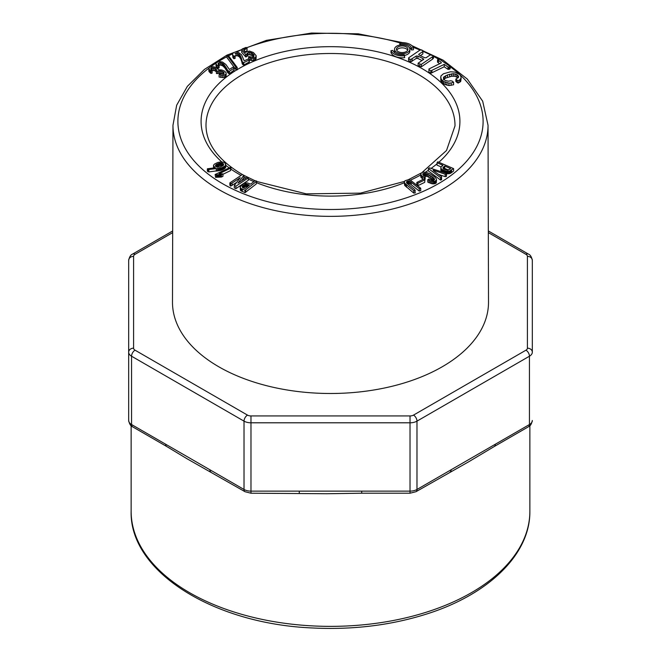 <?xml version="1.0" encoding="UTF-8"?>
<svg xmlns="http://www.w3.org/2000/svg" width="661" height="661" viewBox="0 0 661 661"><rect width="100%" height="100%" fill="white"/><g stroke="black" fill="none" stroke-linecap="round" stroke-linejoin="round"><path stroke-width="0.99" d="M221.418 177.041L222.947 176.297L222.947 173.884L219.105 173.76L230.582 168.167L230.582 170.579L231.053 167.778L230.408 167.332L215.147 174.479L215.552 177.322L221.418 177.041L221.418 174.628L222.947 173.884M222.947 174.297L230.582 170.579M241.488 180.841L243.876 177.677L243.876 175.264L242.29 174.562L229.871 182.882L229.871 185.295L230.689 186.121L236.696 182.353M229.871 182.882L230.689 183.708L232.102 183.023L240.224 177.685L234.308 185.51L234.308 187.922L235.894 188.633L248.313 180.304L248.313 177.892L247.495 177.065L237.96 183.097L243.876 175.264M213.47 165.779L215.304 167.778L207.38 168.786L207.38 171.199L208.851 171.918L221.369 170.232L224.748 168.53L225.798 166.787L225.244 163.217L223.765 162.259L220.749 161.912L217.692 162.507L214.486 164.077L213.619 165.134L213.47 167.968M256.237 183.981L256.699 181.089L255.08 180.668L250.734 184.089L247.28 182.89L243.769 183.502L240.307 186.592L240.744 190.649L245 192.648L256.237 183.981L256.699 181.089M406.548 181.75L408.011 181.04L410.101 181.428L419.297 188.691L420.735 188.261L410.489 180.213L408.209 179.742L404.986 180.75L404.342 182.023L404.639 185.295L413.778 193.095L415.282 192.913L414.728 189.624L406.837 183.114L406.548 181.75L406.548 182.585M407.118 183.708L410.101 183.841L419.297 191.103L420.735 190.674L420.735 188.261M216.345 70.421L216.428 71.157L220.27 70.76L223.815 72.28L224.211 73.123L223.616 73.825L219.485 73.784L219.105 74.635L222.311 75.222L225.285 74.635L226.103 73.858L226.153 72.892L224.682 71.231L221.84 69.992L218.717 69.785L216.246 67.686L213.734 66.786L210.281 66.976L208.934 68.1L209.281 69.545L210.966 71.033L212.131 70.653L210.71 69.033L211.239 68.042L214.817 68.223L216.478 69.612L216.428 73.569L220.27 73.173L222.947 74.024M211.239 70.454L214.817 70.636L216.478 72.024M208.876 68.81L208.876 71.223L210.966 73.445L212.131 73.065L212.131 70.653M219.105 74.635L219.105 77.048L223.922 77.527L226.103 76.271L226.153 72.892M424.684 182.37L424.907 179.792L423.775 179.015L416.827 182.444L416.827 184.849L417.95 185.634L424.684 182.37L424.907 179.792M218.287 65.497L220.526 65.018L222.782 65.885L224.798 67.876L228.442 73.404L229.425 73.668L234.068 70.074L234.068 67.662L233.019 67.133L229.375 69.471L225.872 64.481L222.427 62.002L218.551 61.432L215.998 63.068L216.056 66.323L217.998 68.323L219.088 67.827L219.088 65.414L218.031 63.886L218.287 63.084L218.287 64.53M420.718 173.645L421.379 175.512L424.288 177.66L425.163 176.71L422.685 174.107L424.42 173.314L427.609 174.157L432.93 177.297L434.294 178.619L434.558 179.594L433.847 180.23L432.583 180.37L428.741 179.048L427.766 179.701L430.402 180.965L434.897 181.321L436.508 179.974L436.227 178.602L434.723 176.9L430.096 173.917L426.89 172.595L423.734 172.157L422.313 172.364L420.718 173.645L420.793 177.016L423.123 179.329M427.766 179.701L427.766 182.114L432.889 183.898L436.235 182.94L436.508 179.974M423.602 175.801L427.609 176.57L433.74 180.387M424.288 180.073L425.163 179.123L425.163 176.71M235.795 67.042L236.233 69.926L237.208 69.892L235.795 69.455L226.954 57.532L226.954 55.119L235.795 67.042L235.795 69.455M433.228 170.183L445.175 174.231L446.77 173.513L429.386 167.853L428.378 168.522L428.378 170.935L440.598 180.081L441.598 179.693L441.531 176.594L433.228 170.571M438.466 174.364L445.175 176.644L446.34 176.537L446.77 173.513M234.986 55.97L237.324 55.698L239.315 56.763L240.761 58.903L242.851 64.695L243.752 65.051L249.321 61.927L249.321 59.515L248.429 58.895L244.182 60.87L241.587 54.797L238.357 52.401L235.704 51.946L233.391 52.665L232.556 54.169L232.945 57.639L233.928 58.73L235.134 58.342L234.986 55.689M443.457 170.183L446.349 171.166L449.216 171.29L453.586 168.613L437.797 161.821L437.061 162.755L442.969 165.283L440.879 167.266L440.829 170.216L442.614 172.157L442.614 169.753L443.457 170.183L443.457 172.422M437.061 162.755L437.061 165.167L441.094 166.886M446.349 173.579L449.216 173.703L450.909 173.099L453.586 171.025L453.586 168.613M241.604 49.806L245.735 54.549L246.95 54.095L248.106 52.475L249.511 52.269L252.188 53.177L253.931 54.83L253.849 56.582L252.552 57.135L248.561 56.532L248.916 57.342L251.552 58.242L254.601 57.945L255.518 57.391L256.171 55.706L253.403 52.508L249.552 51.112L246.627 51.632L245.661 52.516L243.595 50.145L247.049 48.46L247.065 47.807L246.041 47.41L242.157 49.005L241.604 52.219L245.735 56.962L246.95 56.499L248.106 54.888L249.511 54.681L252.188 55.59L253.931 57.243M244.463 51.938L247.049 50.872L247.065 47.807M248.561 56.532L248.916 59.754L253.254 60.696L256.071 59.003L256.171 55.706M443.523 77.337L447.505 74.9L453.347 73.677L456.726 74.462L458.594 76.461L458.437 77.411L455.867 79.072L456.891 80.047L458.106 80.683L459.701 79.94L461.171 77.932L460.552 75.61L459.511 74.445L454.751 72.074L450.546 71.793L443.44 73.768L440.912 75.965L440.813 80.725L443.68 83.98L448.943 85.542L453.578 84.782L453.578 82.369L452.471 81.229L450.802 80.741L448.497 81.196L445.258 80.576L443.539 79.039L443.523 77.337L443.523 78.965M455.867 79.072L455.867 81.485L458.106 83.096L460.717 81.435L461.171 77.932M443.523 79.75L445.564 78.114L451.653 76.222L455.099 76.288L457.982 77.841L457.982 75.428M404.524 55.392A7.659 4.42 0 0 0 409.87 51.178L409.87 49.245A7.659 4.42 0 0 0 402.21 44.824A7.659 4.42 0 0 0 394.543 49.245A7.659 4.42 0 0 0 396.79 52.376A7.659 4.42 0 0 0 405.135 53.334A7.659 4.42 0 0 0 409.87 49.245M394.543 49.245L394.543 51.178A7.659 4.42 0 0 0 395.278 53.062M408.622 57.854L409.019 58.722L410.679 59.531L416.323 55.995L417.876 56.078L422.842 58.507L423.742 59.35L418.132 63.175L418.132 65.588L421.388 66.769L432.591 59.126L433.484 58.193L433.484 55.78L430.278 54.888L426.072 57.755L424.527 57.672L419.561 55.251L418.644 54.4L422.85 51.533L422.85 53.946L422.966 50.641L421.313 49.831L419.826 50.203L408.622 57.854L408.622 60.267L409.019 61.134L410.679 61.944L416.323 58.399L417.876 58.49L422.024 60.523M420.363 55.64L422.85 53.946M437.549 59.754L441.209 62.332L441.267 62.935L428.964 68.975L428.906 71.991L430.807 73.28L444.217 66.786L448.018 69.364L450.149 68.868L450.149 66.455L439.689 59.35L437.549 59.754L437.549 62.167L439.689 63.712M409.134 47.361A9.576 5.528 180 0 1 411.563 49.996L413.439 49.765L413.439 47.832A11.493 6.635 0 0 0 399.765 42.767L399.888 45.031M404.656 57.656A11.493 6.635 180 0 1 390.981 52.591L390.981 50.657L392.849 50.426A9.576 5.528 0 0 0 404.243 54.648L404.656 57.656M488.512 302.118A158.012 91.226 180 0 1 330.5 393.493A158.012 91.226 180 0 1 172.488 302.118L172.967 125.26A157.533 90.954 180 0 0 219.105 189.715A157.533 90.954 180 0 0 390.899 209.405A157.533 90.954 180 0 0 488.033 125.26L488.512 302.118M128.672 420.52C129.465 424.106 130.762 426.196 132.58 426.791A4.924 2.842 120 0 1 131.556 424.536L244.016 489.471L244.016 421.14L131.556 356.213L131.556 424.536A9.849 5.685 0 0 1 128.672 420.52L128.672 260.368A4.924 4.016 180 0 1 133.596 256.352L133.596 348.173A4.924 2.842 0 0 0 135.034 350.181L247.495 415.108A4.924 2.842 0 0 0 250.982 415.943L410.018 415.943A4.924 2.842 0 0 0 413.505 415.108L525.966 350.181A4.924 2.842 0 0 0 527.404 348.173L527.404 256.352A4.924 2.842 0 0 0 525.966 254.336L488.33 232.614M527.404 256.352A4.924 4.016 180 0 1 532.328 260.368L532.328 352.189A9.849 5.685 180 0 1 529.444 356.213L416.984 421.14L416.984 489.471L495.296 444.25A4.924 2.842 60 0 1 494.279 446.505L468.839 461.7L415.967 491.718A4.924 2.842 60 0 0 416.984 489.471A9.849 5.685 0 0 1 410.018 491.131L410.018 422.8L250.982 422.8L250.982 491.131L361.732 491.131L361.732 493.213L326.732 493.734L250.982 493.213L250.982 491.131A9.849 5.685 0 0 1 244.016 489.471A4.924 2.842 120 0 0 245.033 491.718L250.982 493.213M165.704 444.25A4.924 2.842 120 0 0 166.721 446.505L186.799 458.627L245.033 491.718M209.868 469.756A4.924 2.842 120 0 0 210.892 472.004M299.268 491.131L299.268 493.213M451.133 469.756A4.924 2.842 60 0 1 450.108 472.004M399.765 42.767L400.169 43.841A9.576 5.528 180 0 1 411.563 48.071L413.439 47.832M411.563 48.071L411.563 49.996M400.169 43.841L400.169 44.981M428.906 69.579L430.807 70.867L444.217 64.373L448.018 66.951L448.018 69.364M444.217 64.373L444.217 66.786M448.018 66.951L449.059 67.001L449.059 69.413M449.059 67.001L450.149 66.455M438.35 60.391L438.35 62.803M441.209 62.332L441.209 62.969M430.807 70.867L430.807 73.28M431.914 70.413L431.914 72.826M418.132 63.175L419.793 63.985L419.793 66.397M419.793 63.985L421.388 64.357L421.388 66.769M421.388 64.357L432.591 56.714L432.591 59.126M432.591 56.714L433.484 55.78M422.85 51.533L422.966 50.641M409.019 58.722L409.019 61.134M410.679 59.531L410.679 61.944M412.117 58.862L412.117 61.266M416.323 55.995L416.323 58.399M417.876 56.078L417.876 58.49M422.842 58.507L422.842 59.961M398.145 51.591A5.742 3.313 0 0 0 404.408 52.31A5.742 3.313 0 0 0 407.953 49.245A5.742 3.313 0 0 0 402.21 45.931A5.742 3.313 0 0 0 396.46 49.245A5.742 3.313 0 0 0 398.145 51.591M407.705 50.211A5.742 3.313 0 0 0 402.21 47.856A5.742 3.313 0 0 0 396.707 50.211M440.639 77.155L441.399 79.452L443.68 81.567L448.943 83.129L448.943 85.542M446.943 82.889L446.943 85.302M448.943 83.129L451.149 82.956L451.149 85.368M451.149 82.956L453.578 82.369M444.233 76.519L444.233 78.932M445.564 75.701L445.564 78.114M447.505 74.9L447.505 77.312M449.703 74.214L449.703 76.626M451.653 73.809L451.653 76.222M453.347 73.677L453.347 76.089M455.099 73.875L455.099 76.288M456.726 74.462L456.726 76.874M456.891 80.047L456.891 82.46M458.106 80.683L458.106 83.096M459.701 79.94L459.701 82.352M460.717 79.023L460.717 81.435M440.813 78.312L440.813 80.725M441.399 79.452L441.399 81.865M442.383 80.576L442.383 82.989M443.68 81.567L443.68 83.98M445.2 82.336L445.2 84.748M404.656 55.731A11.493 6.635 180 0 1 390.981 50.657M248.916 57.342L248.916 59.234M250.288 57.945L250.288 60.349M251.552 58.242L251.552 60.655M253.254 58.284L253.254 60.696M254.601 57.945L254.601 60.349M255.518 57.391L255.518 59.796M256.071 56.59L256.071 59.003M244.463 49.525L244.463 51.12M247.049 48.46L247.049 50.872M245.545 54.309L245.545 56.722M245.735 54.549L245.735 56.962M246.95 54.095L246.95 56.499M247.123 53.169L247.123 55.582M248.106 52.475L248.106 54.888M249.511 52.269L249.511 54.681M251.015 52.591L251.015 55.003M252.188 53.177L252.188 55.59M253.229 53.995L253.229 56.408M253.931 54.83L253.931 56.392M442.977 167.745L444.729 166.027L450.752 168.704L447.505 170.216L444.564 169.34L442.977 168.043M443.068 167.506L443.068 168.282M443.234 167.266L443.234 168.497M443.473 167.026L443.473 168.704M443.779 166.77L443.779 168.919M443.779 169.183L444.729 168.439L448.596 170.084M444.729 166.027L444.729 168.439M440.829 167.803L441.399 171.249M441.036 168.357L441.036 170.769M441.399 168.836L441.928 169.299L441.928 171.711M441.928 169.299L442.614 169.753M444.432 170.596L444.432 172.744M445.407 170.926L445.407 173.066M446.349 171.166L446.349 173.372M447.266 171.306L447.266 173.719M448.183 171.364L448.183 173.777M449.216 171.29L449.216 173.703M450.124 171.067L450.124 173.471M450.909 170.687L450.909 173.099M451.587 170.183L451.587 172.595M442.143 164.919L442.143 165.928M234.986 53.558L237.324 53.285L240.009 55.136L241.769 59.366L242.29 63.977M242.05 60.779L242.05 63.183M242.29 61.564L242.851 62.283L242.851 64.695M242.851 62.283L243.752 62.646L243.752 65.051M243.752 62.646L249.073 60.068L249.073 62.481M249.073 60.068L249.321 59.515M232.556 54.169L232.945 57.639M232.945 55.227L233.928 56.325L233.928 58.73M233.928 56.325L235.134 55.929M235.994 53.177L235.994 55.59M237.324 53.285L237.324 55.698M238.514 53.756L238.514 56.168M239.315 54.351L239.315 56.763M240.009 55.136L240.009 57.548M240.381 55.731L240.381 58.143M240.761 56.499L240.761 58.903M241.141 57.416L241.141 59.829M241.496 58.457L241.496 60.862M241.769 59.366L241.769 61.779M241.959 60.143L241.959 62.555M428.378 168.522L440.598 177.669L440.598 180.081M440.598 177.669L441.598 177.28M445.175 174.231L445.175 176.644M446.34 174.124L446.34 176.537M236.233 67.513L237.208 67.48L228.367 55.557L226.954 55.119L204.398 69.43L187.36 86.343L176.661 105.231L172.967 125.26M237.208 67.48L237.208 69.892M421.379 175.512L421.379 177.925M420.793 174.611L420.793 177.016M422.544 176.553L422.544 178.966M424.288 177.66L424.288 179.362M422.974 173.661L422.974 174.942M423.602 173.389L423.602 175.628M424.42 173.314L424.42 175.719M425.436 173.43L425.436 175.843M426.452 173.703L426.452 176.115M427.609 174.157L427.609 176.57M428.939 174.81L428.939 177.222M430.435 175.652L430.435 178.065M431.831 176.52L431.831 178.933M432.93 177.297L432.93 179.709M433.74 177.974L433.74 180.246M434.294 178.619L434.294 179.825M429.105 180.428L429.105 182.841M430.402 180.965L430.402 183.378M431.666 181.321L431.666 183.733M432.889 181.494L432.889 183.898M433.963 181.486L433.963 183.898M434.897 181.321L434.897 183.733M435.673 180.982L435.673 183.394M436.235 180.527L436.235 182.94M218.287 63.084L220.526 62.613L223.674 64.183L227.69 70.33L227.69 72.743M227.244 69.57L227.244 71.983M227.69 70.33L228.442 70.991L228.442 73.404M228.442 70.991L229.425 71.264L229.425 73.668M229.425 71.264L233.977 68.232L233.977 70.644M233.977 68.232L234.068 67.662M215.998 63.068L216.056 66.323M216.056 63.91L216.725 64.927L216.725 67.339M216.725 64.927L217.998 65.91L217.998 68.323M217.998 65.91L219.088 65.414M219.179 62.621L219.179 65.034M220.526 62.613L220.526 65.018M221.823 62.969L221.823 65.373M222.782 63.473L222.782 65.885M223.674 64.183L223.674 66.596M224.211 64.745L224.211 67.158M224.798 65.464L224.798 67.876M225.418 66.34L225.418 68.752M226.054 67.331L226.054 69.744M226.583 68.207L226.583 70.62M226.971 68.959L226.971 71.363M416.827 182.444L417.95 183.221L417.95 185.634M417.95 183.221L424.684 179.957M220.791 75.057L220.791 77.469M222.311 75.222L222.311 77.634M223.922 75.114L223.922 77.527M225.285 74.635L225.285 77.048M226.103 73.858L226.103 76.271M209.281 69.545L209.281 71.958M209.991 70.273L209.991 72.685M210.966 71.033L210.966 73.445M210.785 68.455L210.785 69.132M211.239 68.042L211.239 69.769M212.024 67.794L212.024 70.206M213.354 67.794L213.354 70.206M214.817 68.223L214.817 70.636M215.949 68.868L215.949 71.281M216.428 71.157L216.428 73.569M217.684 71.214L217.684 73.627M218.981 70.818L218.981 73.222M220.27 70.76L220.27 73.173M221.683 71.058L221.683 73.47M222.947 71.611L222.947 73.999M223.815 72.28L223.815 73.594M404.342 182.023L404.639 185.295M404.639 182.882L405.375 183.799L405.375 186.212M405.375 183.799L406.498 184.774L406.498 187.187M406.498 184.774L413.778 190.682L413.778 193.095M413.778 190.682L415.282 190.5M407.118 181.296L407.118 183.37M408.011 181.04L408.011 183.452M409.01 181.073L409.01 183.485M410.101 181.428L410.101 183.841M411.225 182.147L411.225 184.559M419.297 188.691L419.297 191.103M242.256 186.526L242.256 187.08M242.364 186.311L242.364 187.27M242.529 186.08L242.546 187.476M242.752 185.84L242.761 187.65M243.025 187.988L245.38 186.6L247.718 186.799M243.025 185.576L243.355 187.707M243.355 185.295L243.719 187.435M243.719 185.022L244.066 187.195M244.066 184.791L244.405 186.997M244.405 184.584L244.744 186.832M244.744 184.419L245.066 186.699M245.066 184.287L245.38 186.6M245.38 184.188L245.685 186.542M245.685 184.13L246.066 186.509M246.066 184.097L246.462 186.518M246.462 184.105L246.875 186.567M246.875 184.155L247.297 186.658M247.297 184.245L247.718 186.476M247.718 184.386L248.148 186.138M248.148 184.559L249.453 185.113L245.14 188.517L243.033 187.815M240.224 187.121L240.356 190.128M240.356 187.716L240.744 190.649M240.744 188.245L241.397 188.691L241.397 191.103M241.397 188.691L242.281 189.087L242.281 191.492M242.281 189.087L245 190.236L245 192.648M245 190.236L245.669 189.897L245.669 192.31M245.669 189.897L256.237 181.568M215.503 165.366L217.056 164.068L219.931 163.118L222.236 163.127L223.459 163.878L223.013 165.614L220.311 166.919L217.064 167.159L215.759 166.415L215.503 165.366L215.503 165.919M223.253 163.647L223.253 165.382M223.459 163.878L223.592 164.853M223.592 164.118L223.459 165.118M215.602 165.151L215.602 166.175M215.759 164.936L215.759 166.407M215.99 164.713L215.99 166.622M216.279 164.498L216.279 166.82M216.279 166.911L219.931 165.531L222.972 165.837M216.634 164.283L216.634 166.696M217.056 164.068L217.056 166.481M217.535 163.854L217.535 166.266M218.047 163.647L218.047 166.06M218.543 163.474L218.543 165.886M219.022 163.333L219.022 165.746M219.485 163.209L219.485 165.622M219.931 163.118L219.931 165.531M220.369 163.06L220.369 165.465M220.791 163.019L220.791 165.432M221.261 163.011L221.261 165.424M221.774 163.044L221.774 165.457M222.236 163.127L222.236 165.539M222.633 163.259L222.633 165.663M222.972 163.432L222.972 165.647M207.38 168.786L208.851 169.505L220.369 168.117L220.369 170.53M219.444 168.324L219.444 170.736M220.369 168.117L221.369 167.82L221.369 170.232M221.369 167.82L222.36 167.464L222.36 169.869M222.36 167.464L223.203 167.076L223.203 169.489M223.203 167.076L223.996 166.63L223.996 169.042M223.996 166.63L224.748 166.126L224.748 168.53M224.748 166.126L225.343 165.556L225.343 167.968M225.343 165.556L225.69 164.977L225.69 167.39M225.69 164.977L225.798 164.374M213.553 166.357L213.553 167.96M213.941 166.878L213.941 167.919M214.643 167.373L214.643 167.853M208.008 169.29L208.008 171.703M208.851 169.505L208.851 171.918M216.296 168.753L216.296 171.166M217.494 168.613L217.494 171.025M218.551 168.464L218.551 170.877M230.689 183.708L230.689 186.121M232.102 183.023L232.102 185.427M238.993 178.396L238.993 179.305M234.308 185.51L235.894 186.22L235.894 188.633M235.894 186.22L248.313 177.892M230.582 168.167L231.053 167.778M215.147 174.479L215.552 177.322M215.552 174.909L216.511 174.851L216.511 177.264M216.511 174.851L217.502 174.752L217.502 177.165M217.502 174.752L218.502 174.686L218.502 177.098M218.502 174.686L219.493 174.661L219.493 177.065M219.493 174.661L220.477 174.669L220.477 177.074M220.477 174.669L221.418 174.628M237.208 69.612A129.416 74.718 180 0 1 411.051 62.911A129.416 74.718 180 0 1 438.896 162.209M437.061 163.788A129.416 74.718 180 0 1 431.121 168.381M428.378 170.274A129.416 74.718 180 0 1 425.279 172.265M420.718 174.958A129.416 74.718 180 0 1 410.374 180.18M404.342 182.75A129.416 74.718 180 0 1 256.699 182.767M253.89 181.61A129.416 74.718 180 0 1 248.313 179.106M245.859 177.908A129.416 74.718 180 0 1 243.876 176.9M241.05 175.388A129.416 74.718 180 0 1 238.993 174.223A129.416 74.718 180 0 1 231.053 169.199M228.987 167.729A129.416 74.718 180 0 1 225.798 165.308M221.749 161.895A129.416 74.718 180 0 1 236.712 69.909M399.765 42.882A152.608 88.111 0 0 0 246.817 47.708M241.637 49.757A152.608 88.111 0 0 0 236.464 51.996M232.639 53.781A152.608 88.111 0 0 0 228.566 55.821M226.954 56.664A152.608 88.111 0 0 0 218.684 61.423M215.998 63.142A152.608 88.111 0 0 0 210.578 66.893M208.934 68.124A152.608 88.111 0 0 0 222.583 183.692A152.608 88.111 0 0 0 431.988 187.195A152.608 88.111 0 0 0 450.149 66.703M438.64 59.217A152.608 88.111 0 0 0 433.484 56.367M430.65 54.913A152.608 88.111 0 0 0 422.966 51.302M420.206 50.112A152.608 88.111 0 0 0 413.216 47.352M131.134 511.267A199.366 115.105 0 0 0 169.183 578.904A199.366 115.105 0 0 0 392.089 620.737A199.366 115.105 0 0 0 529.866 511.267C530.37 554.298 488.57 594.636 426.262 614.143C390.552 625.38 352.487 629.991 312.066 627.95C213.255 623.753 129.407 571.509 131.134 511.267L131.134 425.758M422.04 172.504L446.522 150.485L454.991 125.904A124.491 71.875 0 0 0 330.5 53.491A124.491 71.875 0 0 0 206.009 125.904C206.389 143.891 218.204 159.912 241.455 173.983L243.141 174.942M495.296 444.25L529.444 424.536L529.444 356.213A4.924 2.842 -120 0 0 525.966 350.181M361.732 491.131L410.018 491.131L410.018 493.213L361.732 493.213M172.67 232.614L135.034 254.336A4.924 2.842 0 0 0 133.596 256.352M135.034 350.181A4.924 2.842 -60 0 0 131.556 356.213A9.849 5.685 180 0 1 128.672 352.189A4.924 4.016 180 0 1 133.596 348.173M528.42 426.791A4.924 2.842 60 0 0 529.444 424.536A9.849 5.685 0 0 0 532.328 420.52C531.535 424.106 530.238 426.196 528.42 426.791L494.279 446.505M413.505 415.108A4.924 2.842 -120 0 1 416.984 421.14A9.849 5.685 180 0 1 410.018 422.8L410.018 415.943M250.982 415.943L250.982 422.8A9.849 5.685 180 0 1 244.016 421.14A4.924 2.842 -60 0 1 247.495 415.108M525.966 254.336A4.924 2.842 -60 0 1 528.42 254.097L488.322 230.945M532.328 352.189A4.924 4.016 180 0 0 527.404 348.173M135.034 254.336A4.924 2.842 -120 0 0 132.58 254.097L172.678 230.945M529.866 425.758L529.866 511.267M421.14 173.05L408.258 179.751M404.449 181.411L360.476 193.128L306.291 193.855L256.699 181.469M254.989 180.742L243.876 175.347M488.033 125.26L482.679 101.191L467.302 79.047L443.159 60.192L411.844 45.634M402.623 42.618L358.312 33.827L311.529 33.05L266.433 40.354L226.979 55.119M532.328 260.368C531.535 256.782 530.238 254.692 528.42 254.097M132.58 254.097C130.762 254.692 129.465 256.782 128.672 260.368M132.58 426.791L166.721 446.505M410.018 493.213L415.967 491.718"/></g></svg>
